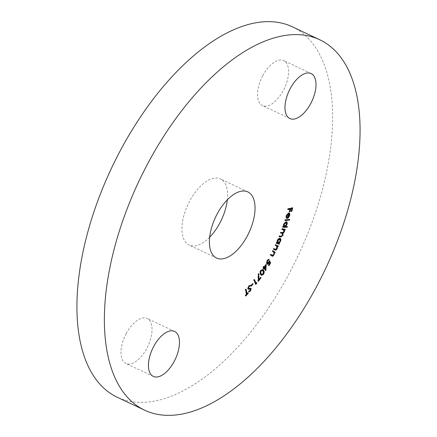 <?xml version="1.0" encoding="UTF-8"?>
<svg xmlns="http://www.w3.org/2000/svg" width="437" height="437" viewBox="0 0 437 437"><rect width="100%" height="100%" fill="white"/><g stroke="black" fill="none" stroke-linecap="round" stroke-linejoin="round"><path stroke-width="0.33" stroke-dasharray="2.19 1.64" d="M209.656 237.209A36.582 18.403 -64.7 0 1 189.15 245.091A36.582 18.403 -64.7 0 1 189.614 201.206A36.582 18.403 -64.7 0 1 220.412 178.941A36.582 18.403 -64.7 0 1 227.344 199.791M126.2 333.595A24.876 12.515 -64.7 0 1 147.143 318.458A24.876 12.515 -64.7 0 1 146.821 348.3A24.876 12.515 -64.7 0 1 125.883 363.442A24.876 12.515 -64.7 0 1 126.2 333.595M262.735 75.732A24.876 12.515 -64.7 0 1 283.673 60.59A24.876 12.515 -64.7 0 1 283.356 90.437A24.876 12.515 -64.7 0 1 262.413 105.574A24.876 12.515 -64.7 0 1 262.735 75.732M292.309 26.788A204.866 103.061 -64.7 0 1 289.687 272.562A204.866 103.061 -64.7 0 1 117.247 397.244M246.703 293.702L247.752 292.593L248.205 292.806M247.752 292.593L247.916 293.118M247.861 293.096L247.107 293.893M246.67 294.363L245.294 295.822L245.752 296.04M245.294 295.822L245.179 295.319L245.638 295.532M245.179 295.319L246.228 294.21L246.681 294.423M246.228 294.21L245.179 289.523L245.638 289.742M245.179 289.523L245.654 289.015L246.113 289.234M245.654 289.015L245.78 289.584M248.172 289.092L247.55 288.557L248.495 285.749L248.953 285.967M248.495 285.749L250.472 285.372M250.543 285.405L250.144 285.301M249.014 285.902L248.746 286.219M248.669 286.18L248.047 287.983M248.342 288.294L250.712 288.294M250.707 288.562L250.254 288.076L250.838 288.333M250.707 289.403L249.959 290.922M249.003 291.566L248.473 291.528L248.926 291.747M248.473 291.528L248.762 290.796L249.221 291.015M248.762 290.796L250.232 290.676M249.773 290.458L250.237 289.114L250.696 289.332M250.237 289.114L249.767 288.797M247.55 288.557L248.008 288.77M252.46 283.504L252.591 283.892L250.904 285.918L250.772 285.536L252.46 283.504L252.919 283.722M250.904 285.918L251.362 286.137M250.772 285.536L251.226 285.749M255.689 283.28L256.382 282.389L256.836 282.602M256.382 282.389L256.382 283.192M256.3 283.149L256.06 283.455M255.667 283.963L255.432 284.269L255.891 284.482M255.432 284.269L253.569 279.937L254.028 280.15M253.569 279.937L254.012 279.374L254.465 279.587M254.012 279.374L254.23 279.893M258.349 280.521L257.874 281.177L258.016 273.901L258.458 273.578L258.343 279.877L260.408 277.036L260.867 277.255M260.408 277.036L260.709 277.468M260.61 277.419L258.699 280.046M257.874 281.177L258.333 281.39M258.016 273.901L258.469 274.119M258.458 273.578L258.917 273.797M261.31 275.239L260.315 274.398C259.534 273.507 259.6 272.153 260.523 270.334L260.982 270.552M260.523 270.334L262.615 269.52M263.735 272.262L263.118 274.228M263.019 274.179L262.642 274.654M260.315 274.398L260.774 274.616M261.381 274.491L262.779 273.852L262.779 270.76L262.091 270.028M261.359 270.077L260.725 270.689L260.25 272.639M262.779 273.852L263.238 274.07M263.811 267.171L265.756 264.172L266.215 264.39M265.756 264.172L265.712 265.161M265.68 265.854L265.538 269.116M265.483 270.361L265.854 270.705M265.396 270.487L263.757 268.171M263.642 268.121L263.15 268.881L263.609 269.094M263.15 268.881L262.91 268.553L263.369 268.771M262.91 268.553L263.402 267.794L263.861 268.012M263.402 267.794L262.817 267.007L263.276 267.22M262.817 267.007L263.227 266.379L263.68 266.597M263.227 266.379L263.544 266.81M265.101 268.908L265.248 265.647L264.156 267.335M269.99 263.003L268.482 265.543L268.941 265.756M268.482 265.543L268.209 265.264L268.668 265.478M268.209 265.264L269.602 262.921L270.055 263.14M269.602 262.921L269.176 261.872M269.017 261.801L268.728 262.681M268.613 262.626L268.127 263.303M266.461 263.735L266.821 260.419L267.28 260.632M266.821 260.419L268.771 259.196L269.099 259.354M269.159 259.376L268.695 259.332M267.783 259.939L267.187 260.791M267.062 260.731L266.608 262.369M266.876 263.074L268.438 262.2L268.892 262.418M268.438 262.2L269.116 260.638L269.574 260.856M269.116 260.638L269.432 261.255M271.579 255L272.169 255.317L273.305 254.383L273.551 252.275L272.087 251.111L272.426 250.467L272.885 250.685M272.426 250.467L272.841 250.762M274.491 252.706L274.911 253.001M274.452 252.788L274.026 252.488L273.66 254.782M273.518 254.711L272.988 255.487M271.333 255.705L270.569 255.061M270.115 254.847L270.454 254.203L270.913 254.421M270.454 254.203L270.869 254.498M272.169 255.317L272.622 255.53M273.305 254.383L273.764 254.602M273.551 252.275L274.004 252.493M272.087 251.111L272.546 251.33M275.305 244.6L275.763 244.818L275.305 244.6L274.993 245.266L275.452 245.479M277.593 246.501L278.047 246.719M277.588 246.501L277.124 246.277L276.889 248.538M276.741 248.473L276.14 249.39M274.589 249.778L273.633 249.325M273.174 249.106L273.486 248.445L273.944 248.664L273.486 248.445M274.726 249.035L275.818 249.461M275.359 249.248L276.495 248.194L276.954 248.407M276.495 248.194L276.605 246.151L277.063 246.364M276.605 246.151L274.993 245.266M280.407 239.815L279.997 241.311L278.511 243.19L279.472 243.584M276.479 243.251L275.998 243.087L276.457 243.3M275.998 243.087L276.288 242.426L276.747 242.639M276.288 242.426L277.216 242.803M276.758 242.584L277.14 240.306L277.599 240.519M277.14 240.306C277.954 238.689 278.828 237.963 279.756 238.127L280.21 238.345M279.756 238.127L280.046 238.302M278.637 238.968L277.429 240.481L277.184 242.486M277.621 242.934L279.636 241.251L279.445 238.799M279.636 241.251L280.09 241.464M282.144 229.37L281.636 229.288L281.892 228.617L282.351 228.83M281.892 228.617L285.257 229.316M284.039 229.687L284.23 230.512M284.165 230.479L284.045 231.648M283.913 231.588L283.318 232.615M282.755 233.768L282.646 235.253M282.521 235.193L281.909 236.231M279.352 236.575L278.844 236.488L279.298 236.707M278.844 236.488L279.112 235.794L279.571 236.013M279.112 235.794L280.696 236.062L282.209 234.997L282.663 235.215M282.209 234.997L281.941 233.216M280.751 232.959L280.243 232.872L280.701 233.09M280.243 232.872L280.505 232.2L280.964 232.418M280.505 232.2L281.991 232.446L283.602 231.402L284.061 231.615M283.602 231.402L283.334 229.627M281.636 229.288L282.089 229.501M286.776 223.247L285.214 226.366L287.431 226.557M282.996 227.065L282.466 227.071L282.919 227.289M282.466 227.071L282.684 226.399L283.143 226.617M282.684 226.399L283.673 226.612M283.214 226.393L283.307 224.279L283.76 224.492M283.307 224.279L285.836 221.543L286.29 221.761M285.836 221.543L286.421 221.767M284.995 222.444L283.646 224.339L283.531 225.918M283.892 226.361L286.153 224.312L285.596 222.231M284.203 226.421L284.656 226.639M286.153 224.312L286.606 224.525M285.208 220.281L284.673 220.341L284.875 219.658L285.328 219.877M284.875 219.658L289.753 219.407M289.294 219.188L289.212 219.461M284.673 220.341L285.132 220.554M287.388 218.025L286.814 218.232L288.098 213.507L286.404 215.78M286.268 215.714L286.164 216.921M286.29 217.959L286.623 218.396M286.164 218.178L285.869 215.84L286.322 216.058M285.869 215.84L288.311 212.808L288.77 213.027M288.311 212.808L289.245 213.229M289.447 214.409L289.409 215.255M289.299 215.201L288.114 217.473M286.814 218.232L287.273 218.451M288.404 213.655L287.377 217.424L288.895 215.283L288.944 214.01L288.442 213.513M288.944 214.01L289.403 214.223M288.895 215.283L289.349 215.501M288.114 209.29L287.568 209.421L287.743 208.722L288.196 208.935M287.743 208.722L292.238 207.608L292.697 207.821M292.238 207.608L292.156 207.957M291.998 208.596L291.463 211.197M291.381 211.153L290.938 211.262L291.392 211.481M290.938 211.262L291.626 208.416M290.152 209.055L289.611 211.65M289.529 211.612L289.086 211.721L289.545 211.94M289.086 211.721L289.775 208.875M287.568 209.421L288.027 209.64M249.352 288.207L249.806 288.42M262.779 270.76L263.238 270.973M272.956 251.728L273.409 251.941M274.512 249.745L274.966 249.959M275.944 245.72L276.403 245.933M280.696 236.062L281.155 236.275M281.991 232.446L282.449 232.664M247.85 191.909L220.412 178.941M174.587 331.426L147.143 318.458M311.117 73.558L283.673 60.59M289.857 118.542L262.413 105.574M153.327 376.41L125.883 363.442M216.588 258.059L189.15 245.091M248.385 289.245L247.926 289.026M262.856 269.596L262.397 269.378M261.539 275.381L261.08 275.168M267.154 264.128L266.696 263.91M272.093 256.109L271.634 255.891M280.314 238.389L279.855 238.17M286.667 221.832L286.208 221.619"/><path stroke-width="0.66" d="M227.344 199.791A36.582 18.403 -64.7 0 1 219.942 222.826A36.582 18.403 -64.7 0 1 209.656 237.209M217.058 214.174A36.582 18.403 -64.7 0 1 247.85 191.909A36.582 18.403 -64.7 0 1 247.386 235.794A36.582 18.403 -64.7 0 1 216.588 258.059A36.582 18.403 -64.7 0 1 217.058 214.174M153.644 346.563A24.876 12.515 -64.7 0 1 174.587 331.426A24.876 12.515 -64.7 0 1 174.265 361.268A24.876 12.515 -64.7 0 1 153.327 376.41A24.876 12.515 -64.7 0 1 153.644 346.563M290.179 88.7A24.876 12.515 -64.7 0 1 311.117 73.558A24.876 12.515 -64.7 0 1 310.8 103.405A24.876 12.515 -64.7 0 1 289.857 118.542A24.876 12.515 -64.7 0 1 290.179 88.7M144.691 410.212L117.247 397.244A204.866 103.061 -64.7 0 1 119.869 151.47A204.866 103.061 -64.7 0 1 292.309 26.788L319.753 39.756A204.866 103.061 -64.7 0 1 317.131 285.53A204.866 103.061 -64.7 0 1 144.691 410.212A204.866 103.061 -64.7 0 1 147.313 164.438A204.866 103.061 -64.7 0 1 319.753 39.756M286.727 215.927L286.962 217.795L286.623 218.396L286.322 216.058L288.77 213.027L289.704 213.442L289.753 215.419L288.54 217.675L287.273 218.451L288.557 213.726L286.727 215.927L286.404 215.78M289.321 213.081L289.704 213.442L289.245 213.229L289.447 214.409M286.29 221.761C287.224 221.898 287.459 222.799 287.011 224.471L285.667 226.585L287.431 226.557L287.207 227.229L282.919 227.289L283.143 226.617L283.673 226.612L283.76 224.492L286.29 221.761L286.667 221.832M280.21 238.345C281.007 238.793 281.089 239.853 280.45 241.53L278.97 243.409L279.472 243.584L279.183 244.245L276.457 243.3L276.747 242.639L277.216 242.803L277.599 240.519C278.413 238.902 279.287 238.176 280.21 238.345L280.314 238.389M272.885 250.685L275.25 252.357L274.911 253.001L274.485 252.701L273.977 254.929C273.136 256.219 272.409 256.552 271.787 255.924L270.569 255.061L270.913 254.421L272.622 255.53L273.764 254.602L274.004 252.493L272.546 251.33L272.885 250.685M272.093 256.109L271.787 255.924M270.869 254.498L272.622 255.53M266.215 264.39L265.854 270.705L264.101 268.334L263.609 269.094L263.369 268.771L263.861 268.012L263.276 267.22L263.68 266.597L264.265 267.384L266.215 264.39M260.867 277.255L261.064 277.632L258.333 281.39L258.469 274.119L258.917 273.797L258.802 280.095L260.867 277.255M252.919 283.722L253.05 284.105L251.362 286.137L251.226 285.749L252.919 283.722M247.162 293.921L248.205 292.806L248.32 293.314L245.752 296.04L245.638 295.532L246.681 294.423L245.638 289.742L246.113 289.234L247.162 293.921L246.703 293.702L245.78 289.584M250.314 286.142L249.128 286.399L248.506 288.202L248.795 288.513L250.712 288.294L251.166 288.775L250.363 291.195L248.926 291.747L249.221 291.015L250.232 290.676L250.696 289.332L250.226 289.015L248.385 289.245L248.008 288.77L248.953 285.967L250.636 285.448L250.314 286.142L249.773 285.885L250.172 286.077M248.019 287.814L248.795 288.513M250.696 289.332L249.767 288.797L248.172 289.092M256.836 282.602L255.891 284.482L254.028 280.15L254.465 279.587L256.148 283.493L256.836 282.602M260.982 270.552L262.856 269.596L263.637 270.399C264.434 271.257 264.385 272.59 263.478 274.398L261.539 275.381L260.774 274.616C259.993 273.726 260.059 272.371 260.982 270.552M270.629 262.916L268.941 265.756L268.668 265.478L270.055 263.14L269.476 262.014L269.072 262.845C268.247 264.09 267.531 264.461 266.92 263.953L267.28 260.632L269.23 259.414L267.52 260.949L267.493 263.413L266.876 263.074L267.329 263.293L268.892 262.418L269.574 260.856L270.629 262.916L270.17 262.697L269.99 263.003M275.763 244.818L278.364 246.053L278.047 246.719L277.582 246.495L277.2 248.686C276.408 250.04 275.665 250.467 274.966 249.959L273.633 249.325L273.944 248.664L275.818 249.461L276.954 248.407L277.063 246.364L275.452 245.479L275.763 244.818L278.364 246.053M282.351 228.83L285.257 229.316L284.995 229.988L284.492 229.906L284.372 231.807L283.029 233.353L282.974 235.406L280.887 236.969L279.298 236.707L279.571 236.013L281.155 236.275L282.663 235.215L282.4 233.434L280.701 233.09L280.964 232.418L282.449 232.664L284.061 231.615L283.793 229.84L282.089 229.501L282.351 228.83M285.328 219.877L289.753 219.407L289.551 220.084L285.132 220.554L285.328 219.877M288.196 208.935L292.697 207.821L291.84 211.371L291.392 211.481L292.085 208.635L290.676 208.984L289.988 211.83L289.545 211.94L290.234 209.094L288.027 209.64L288.196 208.935M247.916 293.118L248.32 293.314M247.107 293.893L246.67 294.363M250.144 285.301L249.855 285.924L248.669 286.18M248.746 286.219L249.128 286.399M248.342 288.294L248.664 288.453M250.254 288.076L251.166 288.775M250.707 288.562L250.707 289.403M249.959 290.922L250.363 291.195M249.909 290.982L248.473 291.528M250.237 289.114L249.767 288.797M252.728 283.952L253.05 284.105M256.382 283.192L256.754 283.367M256.06 283.455L255.667 283.963M254.23 279.893L255.689 283.28L256.148 283.493M260.709 277.468L261.064 277.632M258.699 280.046L258.349 280.521M258.36 279.888L258.802 280.095M262.615 269.52L263.637 270.399M263.178 270.181L263.735 272.262M263.118 274.228L263.478 274.398M262.642 274.654L261.31 275.239M260.239 272.573L261.381 274.491L261.839 274.704L263.238 274.07L263.238 270.973L262.544 270.246L261.179 270.902L260.709 272.857L261.839 274.704M262.544 270.246L261.359 270.077M260.703 273.813L261.162 274.032M260.25 272.639L260.709 272.857M260.851 270.749L261.179 270.902M265.712 265.161L265.68 265.854M265.538 269.116L265.488 270.208M265.663 270.448L265.936 270.574M263.757 268.171L264.101 268.334M263.544 266.81L264.265 267.384M264.156 267.335L265.559 269.126L265.707 265.865L264.511 267.712L265.559 269.126M265.363 265.701L265.707 265.865M264.052 267.493L264.511 267.712M269.176 261.872L269.476 262.014M268.728 262.681L269.072 262.845M268.127 263.303L266.941 263.975M268.695 259.332L268.373 259.873L268.831 260.086M268.373 259.873L267.783 259.939M267.187 260.791L267.52 260.949M266.608 262.369L266.876 263.074M269.432 261.255L270.17 262.697M272.841 250.762L275.25 252.357M274.791 252.144L274.491 252.706L274.032 252.537M273.66 254.782L273.977 254.929M272.988 255.487L271.874 255.984M271.579 255L272.169 255.317M277.905 245.84L277.593 246.501M277.151 246.506L277.582 246.495M276.889 248.538L277.2 248.686M276.14 249.39L274.589 249.778M273.944 248.664L275.184 249.254M278.992 243.414L278.724 244.026L279.183 244.245M278.724 244.026L276.479 243.251M280.046 238.302L280.407 239.815M280.128 241.377L280.45 241.53M278.577 243.147L278.97 243.409M277.184 242.486L277.937 243.081M279.56 238.853L278.637 238.968M278.074 243.147L280.09 241.464L279.904 239.017L277.888 240.7L278.074 243.147L277.539 242.896M277.582 240.552L277.888 240.7M284.749 229.228L284.542 229.769L284.995 229.988M284.542 229.769L284.039 229.687L284.492 229.906M284.039 229.687L284.165 230.479M284.23 230.512L284.618 230.698M284.045 231.648L284.372 231.807M283.318 232.615L282.575 233.134L283.029 233.353M282.575 233.134L282.755 233.768M282.646 235.253L282.974 235.406M281.909 236.231L280.428 236.75L279.352 236.575M282.4 233.434L280.751 232.959M283.793 229.84L282.144 229.37M286.901 226.568L286.754 227.011L287.207 227.229M286.754 227.011L282.996 227.065M286.421 221.767L286.776 223.247M286.672 224.312L287.011 224.471M285.312 226.415L285.667 226.585M283.531 225.918L284.656 226.639L286.606 224.525L286.049 222.444L284.105 224.558L284.656 226.639M285.596 222.231L286.322 222.499L284.995 222.444M283.793 224.41L284.105 224.558M289.212 219.461L289.092 219.871L289.551 220.084M289.092 219.871L285.208 220.281M286.164 216.921L286.962 217.795M286.503 217.577L286.29 217.959M289.409 215.255L289.753 215.419M288.114 217.473L288.54 217.675M287.994 217.55L287.388 218.025M287.65 213.682L288.557 213.726M288.944 214.01L288.404 213.655M288.567 213.562L288.901 213.726L287.836 217.642L289.349 215.501L289.403 214.223L288.567 213.562M287.53 217.495L287.836 217.642M292.156 207.957L291.998 208.596M291.463 211.197L291.84 211.371M290.676 208.984L290.217 208.766L292.085 208.635M290.217 208.766L290.152 209.055M289.611 211.65L289.988 211.83M288.114 209.29L290.234 209.094M249.035 288.972L249.494 289.19M280.428 236.75L280.887 236.969M281.384 233.063L281.838 233.282M282.865 229.491L283.323 229.709M248.719 288.48L248.26 288.267M250.488 289.054L250.03 288.841M272.459 255.476L272 255.257"/></g></svg>

